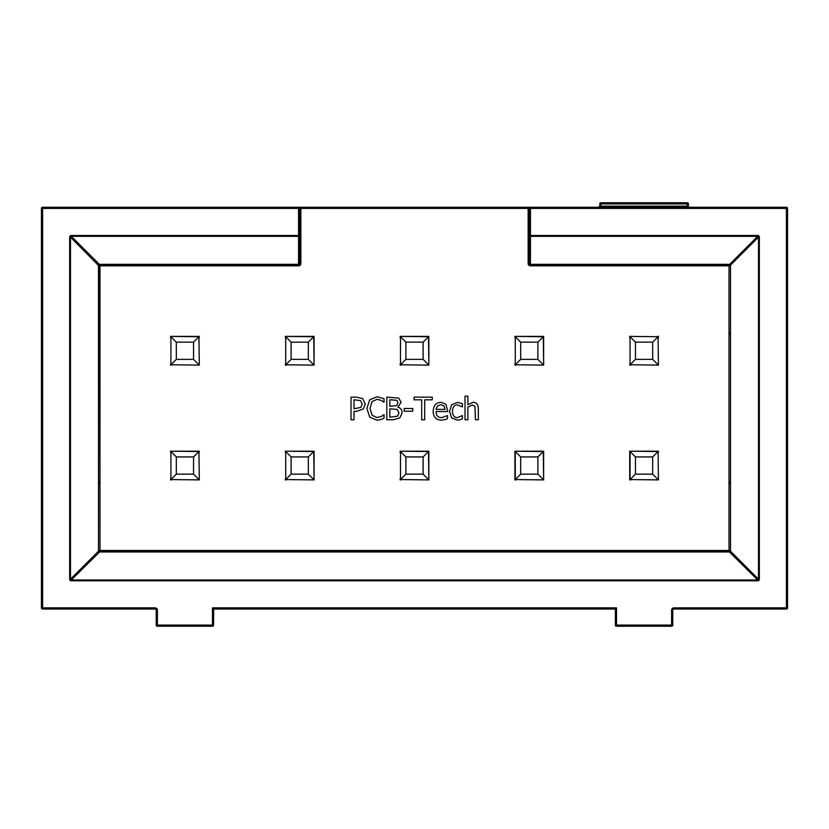 <?xml version="1.0" encoding="UTF-8"?>
<svg xmlns="http://www.w3.org/2000/svg" width="829" height="829" viewBox="0 0 829 829"><rect width="100%" height="100%" fill="white"/><g stroke="black" fill="none" stroke-linecap="round" stroke-linejoin="round"><path stroke-width="1.24" d="M658.081 336.75L658.413 363.962L657.273 365.102L630.061 364.77L635.46 359.371L635.46 342.149L652.682 342.149L658.081 336.75L630.869 336.408L630.061 336.75L635.46 342.149M658.081 364.77L652.682 359.371L635.46 359.371M630.061 364.77L630.061 336.75M652.682 342.149L652.682 359.371M543.296 336.75L543.637 363.962L542.487 365.102L515.275 364.77L520.674 359.371L520.674 342.149L537.897 342.149L543.296 336.75L516.084 336.408L515.275 336.75L520.674 342.149M543.296 364.77L537.897 359.371L520.674 359.371M515.275 364.77L515.275 336.75M537.897 342.149L537.897 359.371M428.51 336.75L428.852 363.962L427.702 365.102L400.49 364.77L405.889 359.371L405.889 342.149L423.111 342.149L428.51 336.75L401.298 336.408L400.49 336.75L405.889 342.149M428.51 364.77L423.111 359.371L405.889 359.371M400.49 364.77L400.49 336.75M423.111 342.149L423.111 359.371M313.725 336.75L314.067 363.962L312.916 365.102L285.704 364.77L291.103 359.371L291.103 342.149L308.326 342.149L313.725 336.75L286.513 336.408L285.704 336.75L291.103 342.149M313.725 364.77L308.326 359.371L291.103 359.371M285.704 364.77L285.704 336.75M308.326 342.149L308.326 359.371M198.939 336.75L199.281 363.962L198.131 365.102L170.919 364.77L176.318 359.371L176.318 342.149L193.54 342.149L198.939 336.75L171.727 336.408L170.919 336.75L176.318 342.149M198.939 364.77L193.54 359.371L176.318 359.371M170.919 364.77L170.919 336.75M193.54 342.149L193.54 359.371M658.081 451.536L658.413 478.747L657.273 479.887L630.061 479.556L635.46 474.157L635.46 456.934L652.682 456.934L658.081 451.536L630.869 451.194L630.061 451.536L635.46 456.934M658.081 479.556L652.682 474.157L635.46 474.157M630.061 479.556L630.061 451.536M652.682 456.934L652.682 474.157M543.296 451.536L543.637 478.747L542.487 479.887L515.275 479.556L520.674 474.157L520.674 456.934L537.897 456.934L543.296 451.536L516.084 451.194L515.275 451.536L520.674 456.934M543.296 479.556L537.897 474.157L520.674 474.157M515.275 479.556L515.275 451.536M537.897 456.934L537.897 474.157M428.51 451.536L428.852 478.747L427.702 479.887L400.49 479.556L405.889 474.157L405.889 456.934L423.111 456.934L428.51 451.536L401.298 451.194L400.49 451.536L405.889 456.934M428.51 479.556L423.111 474.157L405.889 474.157M400.49 479.556L400.49 451.536M423.111 456.934L423.111 474.157M313.725 451.536L314.067 478.747L312.916 479.887L285.704 479.556L291.103 474.157L291.103 456.934L308.326 456.934L313.725 451.536L286.513 451.194L285.704 451.536L291.103 456.934M313.725 479.556L308.326 474.157L291.103 474.157M285.704 479.556L285.704 451.536M308.326 456.934L308.326 474.157M198.939 451.536L199.281 478.747L198.131 479.887L170.919 479.556L176.318 474.157L176.318 456.934L193.54 456.934L198.939 451.536L171.727 451.194L170.919 451.536L176.318 456.934M198.939 479.556L193.54 474.157L176.318 474.157M170.919 479.556L170.919 451.536M193.54 456.934L193.54 474.157M688.267 206.131L688.422 203.903A1.15 1.15 0 0 0 687.272 202.763L687.272 203.903L688.267 203.903A1.15 0.995 90 0 0 687.272 202.763L600.87 202.763A1.15 1.15 0 0 0 599.719 203.903L600.87 203.903L600.87 202.763M599.875 203.903L599.875 206.131M157.386 626.237L212.483 626.237L157.386 626.237A1.15 1.15 0 0 1 156.235 625.097A1.15 1.15 0 0 0 157.386 626.237L157.386 625.097L212.483 625.097L212.483 607.875L616.517 607.875L212.483 607.875L213.623 609.025L213.623 625.097L212.483 625.097L212.483 626.237A1.15 1.15 0 0 0 213.623 625.097L213.623 609.025L615.377 609.025L615.377 625.097A1.15 1.15 0 0 0 616.517 626.237L616.517 625.097L615.377 625.097M99.314 551.969A1.15 0.663 45 0 1 98.506 551.161L70.486 579.181L70.486 237.125L71.294 236.306L298.564 236.306A1.15 0.808 0 0 0 299.715 235.498L298.564 235.498L298.564 264.669A1.15 1.15 0 0 0 299.715 263.518A1.15 0.808 180 0 1 298.564 264.337L99.314 264.337L71.294 236.306L71.294 235.498A3.979 2.3 -135 0 0 69.667 237.125L69.667 579.181L70.486 579.181L71.294 580.808L757.706 580.808L757.706 579.989L71.294 579.989L99.988 551.627L99.988 550.487L98.838 550.487A1.15 1.15 0 0 0 99.988 551.627L729.012 551.627A1.15 1.15 0 0 0 730.162 550.487L729.012 550.487L729.012 551.627L757.706 579.989L759.333 579.181L759.333 237.125L758.514 237.125L758.514 579.181L730.494 551.161A1.15 0.663 -45 0 1 729.686 551.969L99.314 551.969M69.667 237.125L70.486 237.125L98.838 265.819L98.506 551.161L98.506 265.145A1.15 0.663 135 0 1 99.314 264.337L99.988 264.669A1.15 1.15 0 0 0 98.838 265.819L99.988 265.819L99.988 264.669L298.564 264.669L298.564 265.819A2.3 2.3 0 0 0 300.865 263.518L300.865 208.421L530.436 208.421L530.436 207.281L528.135 207.281L530.436 207.281A1.15 1.15 0 0 0 529.285 208.421L529.285 235.498A1.15 0.808 0 0 0 530.436 236.306L530.436 235.498L529.285 235.498L529.285 263.518A1.15 1.15 0 0 0 530.436 264.669L729.012 264.669L729.012 265.819L730.162 265.819A1.15 1.15 0 0 0 729.012 264.669L729.686 264.337A1.15 0.663 -135 0 1 730.494 265.145L758.514 237.125L757.706 235.498L530.436 235.498L530.436 208.421L787.55 208.421A1.15 1.15 0 0 0 786.4 207.281L786.4 609.025A1.15 1.15 0 0 0 787.55 607.875L673.915 607.875L673.915 609.025L786.4 609.025M730.494 551.161L730.494 265.145L730.494 551.161M156.235 610.175L157.386 610.175L157.386 625.097L156.235 625.097L156.235 610.175A1.15 1.15 0 0 0 155.085 609.025L155.085 607.875L41.45 607.875A1.15 1.15 0 0 0 42.6 609.025A1.15 1.15 0 0 1 41.45 607.875L41.45 208.421L42.6 208.421L42.6 207.281A1.15 1.15 0 0 0 41.45 208.421M730.162 481.618L729.012 483.908L729.012 550.487L99.988 550.487L99.988 483.908L98.838 481.618M673.915 607.875A2.3 2.3 0 0 0 671.614 610.175L671.614 626.237A1.15 1.15 0 0 0 672.765 625.097L616.517 625.097L616.517 607.875L615.377 609.025M98.838 334.688L99.988 332.398L99.988 265.819L298.564 265.819M671.614 610.175L672.765 610.175L672.765 625.097L672.765 610.175A1.15 1.15 0 0 1 673.915 609.025M530.436 265.819L530.436 264.337A1.15 0.808 180 0 1 529.285 263.518L528.135 263.518A2.3 2.3 0 0 0 530.436 265.819L729.012 265.819L729.012 332.398L730.162 334.688M528.135 263.518L528.135 207.281L298.564 207.281L298.564 208.421L299.715 208.421A1.15 1.15 0 0 0 298.564 207.281L300.865 207.281L300.865 208.421L299.715 208.421A1.15 1.15 0 0 0 298.564 207.281L42.6 207.281M155.085 609.025L42.6 609.025L42.6 208.421L298.564 208.421L298.564 235.498L71.294 235.498M786.4 207.281L530.436 207.281M787.55 607.875L787.55 208.421M300.865 263.518L299.715 263.518L299.715 208.421M616.517 626.237L671.614 626.237L616.517 626.237M400.148 452.344L400.148 451.194L428.852 451.194L428.852 479.887L427.702 479.887M401.298 479.887L400.148 479.887L400.148 478.747M630.869 479.887L629.719 479.887L629.719 451.194L658.413 451.194L658.413 452.344M658.413 478.747L658.413 479.887L657.273 479.887M170.587 452.344L170.587 451.194L199.281 451.194L199.281 452.344M199.281 478.747L199.281 479.887L198.131 479.887M171.727 479.887L170.587 479.887L170.587 478.747M630.869 365.102L629.719 365.102L629.719 363.962M629.719 337.558L629.719 336.408L630.869 336.408M657.273 336.408L658.413 336.408L658.413 337.558M658.413 363.962L658.413 365.102L657.273 365.102M400.148 337.558L400.148 336.408L428.852 336.408L428.852 365.102L427.702 365.102M401.298 365.102L400.148 365.102L400.148 363.962M285.363 337.558L285.363 336.408L314.067 336.408L314.067 365.102L312.916 365.102M286.513 365.102L285.363 365.102L285.363 363.962M170.587 337.558L170.587 336.408L199.281 336.408L199.281 337.558M199.281 363.962L199.281 365.102L198.131 365.102M171.727 365.102L170.587 365.102L170.587 363.962M516.084 365.102L514.933 365.102L514.933 363.962M514.933 337.558L514.933 336.408L543.637 336.408L543.637 365.102L542.487 365.102M285.363 452.344L285.363 451.194L314.067 451.194L314.067 479.887L312.916 479.887M286.513 479.887L285.363 479.887L285.363 478.747M516.084 479.887L514.933 479.887L514.933 451.194L543.637 451.194L543.637 479.887L542.487 479.887M478.333 408.749L478.333 419.754L475.473 419.754L474.924 406.293L472.271 405.029L467.877 407.08L467.877 419.754L465.017 419.754L465.017 396.148L467.877 396.148L467.877 404.676L473.017 402.314C476.447 402.376 478.219 404.521 478.333 408.749M424.676 419.754L421.681 419.754L421.681 399.827L414.096 399.827L414.096 397.153L432.261 397.153L432.261 399.827L424.676 399.827L424.676 419.754M397.91 407.194C400.666 407.992 402.075 409.858 402.138 412.811L399.796 417.92L393.298 419.754L386.811 419.754L386.811 397.153L398.739 398.075L401.081 402.241L397.91 407.194M362.605 398.562L365.299 403.972L363.32 408.987L356.563 411.329L354.024 411.329L354.024 419.754L351.019 419.754L351.019 397.153L356.698 397.153L362.605 398.562M381.008 419.495L376.977 420.158L369.713 417.184L366.874 408.469L369.693 399.868L377.04 396.749L384.014 398.656L384.014 402.283L381.226 400.397L377.019 399.319L372.024 401.64L370.003 408.469L372.097 415.298L377.019 417.557L381.392 416.438L384.014 414.624L384.014 418.21L381.008 419.495M412.759 408.49L412.759 411.236L404.21 411.236L404.21 408.49L412.759 408.49M444.893 419.661L441.691 420.137C436.137 420.023 433.298 417.091 433.163 411.36C433.443 405.588 436.054 402.573 440.997 402.314L445.898 404.2L447.784 411.567L436.054 411.567C436.158 415.557 438.033 417.588 441.65 417.64L447.473 415.598L447.473 418.707L444.893 419.661M460.199 419.692L457.421 420.137L451.712 417.961L449.515 411.308L451.712 404.718L457.421 402.407L462.416 403.713L462.416 406.915L457.37 404.904C454.251 404.998 452.613 407.132 452.458 411.308C452.551 415.412 454.188 417.526 457.37 417.64L462.416 415.598L462.416 418.8L460.199 419.692M444.033 405.982L440.831 404.666L437.443 406.003L436.054 409.391L445.007 409.391L444.033 405.982M360.542 400.614L354.024 399.754L354.024 408.759L360.884 407.412L362.169 404.055L360.542 400.614M396.79 400.303L389.817 399.723L389.817 406.324L396.687 405.578L397.951 402.666L396.79 400.303M397.174 409.422L389.817 408.842L389.817 417.184L397.381 416.231L399.008 412.935L397.174 409.422M687.272 207.281L687.272 206.131L599.719 206.131L598.569 207.281M689.573 207.281L687.272 206.131L687.272 203.903L600.87 203.903L600.87 207.281M69.667 579.181A3.979 2.3 135 0 0 71.294 580.808M98.838 332.398L99.988 332.398L99.988 483.908L98.838 483.908M757.706 580.808A3.979 2.3 45 0 0 759.333 579.181M730.162 483.908L729.012 483.908L729.012 332.398L730.162 332.398M157.386 610.175A2.3 2.3 0 0 0 155.085 607.875M759.333 237.125A3.979 2.3 -45 0 0 757.706 235.498M530.436 236.306L757.706 236.306L729.686 264.337L530.436 264.337L530.436 236.306"/></g></svg>

